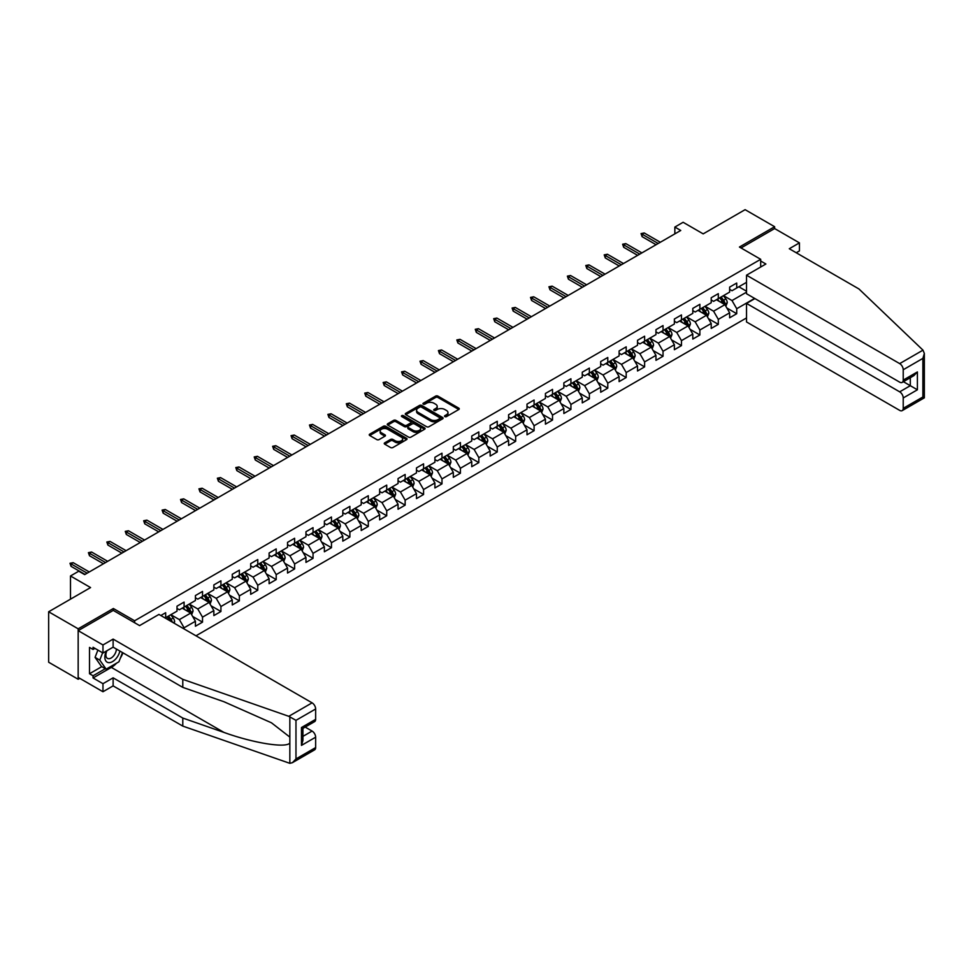 <?xml version="1.0" encoding="UTF-8"?>
<svg xmlns="http://www.w3.org/2000/svg" width="973" height="973" viewBox="0 0 973 973"><rect width="100%" height="100%" fill="white"/><g stroke="black" fill="none" stroke-linecap="round" stroke-linejoin="round"><path stroke-width="1.46" d="M444.856 416.602A1.143 0.657 0 0 0 446.473 416.602L458.794 409.499A1.642 0.949 0 0 0 459.268 408.83A1.642 0.949 0 0 0 458.794 408.161L437.923 396.108A1.642 0.949 0 0 0 435.612 396.108L423.291 403.223A1.143 0.657 0 0 0 424.921 404.16L426.515 403.236A5.242 3.028 0 0 1 433.934 403.236L435.673 404.245A5.242 3.028 0 0 1 437.205 406.386A5.242 3.028 0 0 1 435.673 408.526L434.08 409.438A1.143 0.657 0 0 0 435.697 410.375L437.291 409.463A5.242 3.028 0 0 1 444.71 409.463L446.449 410.46A5.242 3.028 0 0 1 447.981 412.601A5.242 3.028 0 0 1 446.449 414.741L444.856 415.666A1.143 0.657 0 0 0 444.856 416.602L444.856 415.666M384.724 442.824A1.642 0.949 0 0 0 384.25 443.493A1.642 0.949 0 0 0 384.724 444.162L390.587 447.531A1.642 0.949 0 0 0 392.897 447.531L406.58 439.638A1.642 0.949 0 0 0 407.055 438.969A1.642 0.949 0 0 0 406.58 438.3L385.709 426.259A1.642 0.949 0 0 0 383.398 426.259L369.716 434.153A1.642 0.949 0 0 0 369.241 434.822A1.642 0.949 0 0 0 369.716 435.49L376.782 439.577A1.642 0.949 0 0 0 379.105 439.577L384.955 436.196A1.642 0.949 0 0 0 385.442 435.527A1.642 0.949 0 0 0 384.955 434.858L381.452 432.827A4.391 2.53 0 0 1 380.163 431.039A4.391 2.53 0 0 1 382.876 428.704A4.391 2.53 0 0 1 387.655 429.251L401.387 437.181A4.391 2.53 0 0 1 402.676 438.969A4.391 2.53 0 0 1 399.964 441.304A4.391 2.53 0 0 1 395.184 440.757L392.897 439.443A1.642 0.949 0 0 0 390.587 439.443L384.724 442.824L384.724 444.162M796.242 252.761L799.429 250.925L799.429 242.873L774.63 228.558L774.63 226.721L745.111 209.669L703.187 233.873L683.119 222.282L674.848 227.062L680.747 230.467L84.663 574.617L78.764 571.2L70.494 575.98L70.494 599.161M113.355 610.472L113.355 608.502L78.168 628.813L48.65 611.774L90.574 587.57L70.494 575.98M113.355 608.502L134.615 620.774L760.691 259.305L760.691 267.003M774.63 226.721L739.444 247.033L760.691 259.305M426.624 426.721A1.642 0.949 0 0 0 428.947 426.721L442.618 418.828A1.642 0.949 0 0 0 443.104 418.159A1.642 0.949 0 0 0 442.618 417.49L421.759 405.449A1.642 0.949 0 0 0 419.436 405.449L405.765 413.343A1.642 0.949 0 0 0 405.279 414.012A1.642 0.949 0 0 0 405.765 414.68L426.624 426.721M402.226 416.858A1.143 0.657 0 0 1 403.394 417.016L403.394 415.653L424.605 427.901A1.642 0.949 0 0 1 425.079 428.57A1.642 0.949 0 0 1 424.605 429.239L410.922 437.132A1.642 0.949 0 0 1 408.599 437.132L387.741 425.092L393.591 421.735L393.591 420.372L387.741 423.741A1.642 0.949 0 0 0 387.266 424.41A1.642 0.949 0 0 0 387.741 425.092L387.741 423.741M393.591 421.735A1.642 0.949 0 0 1 395.914 421.735L395.914 420.372A1.642 0.949 0 0 0 393.591 420.372M395.914 420.372L404.379 425.25A1.642 0.949 0 0 0 406.69 425.25L410.57 423.012A1.642 0.949 0 0 0 411.056 422.343A1.642 0.949 0 0 0 410.57 421.674L401.764 416.59A1.143 0.657 0 0 1 403.394 415.653M78.168 628.813L78.168 679.263L48.65 662.224L48.65 611.774M134.615 622.744L134.615 620.774M195.962 635.807L746.522 317.94M746.522 282.352L736.719 288.008L736.719 283.034L729.641 287.12L729.641 292.095L718.305 298.638L718.305 293.664L711.214 297.75L711.214 302.737L699.879 309.28L699.879 304.306L692.8 308.392L692.8 313.367L681.465 319.91L681.465 314.936L674.374 319.022L674.374 323.997L663.039 330.552L663.039 325.566L655.96 329.665L655.96 334.639L644.613 341.182L644.613 336.208L637.534 340.295L637.534 345.269L626.198 351.812L626.198 346.838L619.108 350.937L619.108 355.911L607.772 362.455L607.772 357.48L600.694 361.567L600.694 366.541L589.358 373.085L589.358 368.11L582.268 372.197L582.268 377.183L570.932 383.727L570.932 378.752L563.854 382.839L563.854 387.813L552.518 394.357L552.518 389.382L545.427 393.469L545.427 398.456L534.092 404.999L534.092 400.012L527.001 404.111L527.001 409.086L515.666 415.629L515.666 410.655L508.587 414.741L508.587 419.716L497.252 426.259L497.252 421.285L490.161 425.383L490.161 430.358L478.825 436.901L478.825 431.927L471.747 436.013L471.747 440.988L460.411 447.531L460.411 442.557L453.321 446.643L453.321 451.63L441.985 458.174L441.985 453.199L434.907 457.286L434.907 462.26L423.571 468.804L423.571 463.829L416.48 467.916L416.48 472.902L405.145 479.446L405.145 474.459L398.054 478.558L398.054 483.532L386.719 490.076L386.719 485.101L379.64 489.188L379.64 494.162L368.305 500.718L368.305 495.731L361.214 499.83L361.214 504.805L349.879 511.348L349.879 506.374L342.8 510.46L342.8 515.435L331.465 521.978L331.465 517.004L324.374 521.102L324.374 526.077L313.038 532.62L313.038 527.646L305.96 531.732L305.96 536.707L294.612 543.25L294.612 538.276L287.534 542.362L287.534 547.349L276.198 553.892L276.198 548.906L269.107 553.005L269.107 557.979L257.772 564.522L257.772 559.548L250.693 563.635L250.693 568.609L239.358 575.165L239.358 570.178L232.267 574.277L232.267 579.251L220.932 585.795L220.932 580.82L213.853 584.907L213.853 589.881L202.518 596.425L202.518 591.45L195.427 595.549L195.427 600.523L184.092 607.067L184.092 602.092L177.013 606.179L177.013 611.153L165.665 617.697L165.665 612.722L160.825 615.52M754.61 298.407L736.719 308.733L736.719 313.707L729.641 317.794L729.641 312.82L718.305 319.363L718.305 324.35L711.214 328.436L711.214 323.462L699.879 330.005L699.879 334.98L692.8 339.066L692.8 334.092L681.465 340.635L681.465 345.61L674.374 349.708L674.374 344.734L663.039 351.277L663.039 356.252L655.96 360.338L655.96 355.364L644.613 361.907L644.613 366.882L637.534 370.981L637.534 365.994L626.198 372.537L626.198 377.524L619.108 381.611L619.108 376.636L607.772 383.18L607.772 388.154L600.694 392.241L600.694 387.266L589.358 393.81L589.358 398.796L582.268 402.883L582.268 397.908L570.932 404.452L570.932 409.426L563.854 413.513L563.854 408.538L552.518 415.082L552.518 420.056L545.427 424.155L545.427 419.181L534.092 425.724L534.092 430.698L527.001 434.785L527.001 429.811L515.666 436.354L515.666 441.328L508.587 445.427L508.587 440.441L497.252 446.996L497.252 451.971L490.161 456.057L490.161 451.083L478.825 457.626L478.825 462.601L471.747 466.687L471.747 461.713L460.411 468.256L460.411 473.243L453.321 477.329L453.321 472.355L441.985 478.898L441.985 483.873L434.907 487.959L434.907 482.985L423.571 489.528L423.571 494.503L416.48 498.602L416.48 493.627L405.145 500.171L405.145 505.145L398.054 509.232L398.054 504.257L386.719 510.801L386.719 515.775L379.64 519.874L379.64 514.887L368.305 521.443L368.305 526.417L361.214 530.504L361.214 525.529L349.879 532.073L349.879 537.047L342.8 541.146L342.8 536.159L331.465 542.703L331.465 547.69L324.374 551.776L324.374 546.802L313.038 553.345L313.038 558.32L305.96 562.406L305.96 557.432L294.612 563.975L294.612 568.95L287.534 573.048L287.534 568.074L276.198 574.617L276.198 579.592L269.107 583.678L269.107 578.704L257.772 585.247L257.772 590.222L250.693 594.321L250.693 589.334L239.358 595.89L239.358 600.864L232.267 604.951L232.267 599.976L220.932 606.52L220.932 611.494L213.853 615.593L213.853 610.606L202.518 617.15L202.518 622.136L195.427 626.223L195.427 621.248L184.092 627.792L184.092 628.947M182.206 608.161L190.708 613.063L179.373 619.606L170.871 614.705M177.013 608.429L179.373 609.791L184.092 607.067M179.373 619.606L184.092 627.792M190.708 613.063L195.427 621.248M200.62 597.519L209.122 602.433L197.787 608.976L189.285 604.063M195.427 597.799L197.787 599.161L202.518 596.425M197.787 608.976L202.518 617.15M209.122 602.433L213.853 610.606M219.047 586.889L227.548 591.791L216.213 598.334L207.711 593.433M213.853 587.157L216.213 588.519L220.932 585.795M216.213 598.334L220.932 606.52M227.548 591.791L232.267 599.976M237.461 576.247L245.962 581.161L234.627 587.704L226.125 582.791M232.267 576.527L234.627 577.889L239.358 575.165M234.627 587.704L239.358 595.89M245.962 581.161L250.693 589.334M255.887 565.617L264.388 570.519L253.053 577.074L244.551 572.16M250.693 565.885L253.053 567.247L257.772 564.522M253.053 577.074L257.772 585.247M264.388 570.519L269.107 578.704M274.313 554.975L282.815 559.889L271.479 566.432L262.978 561.518M269.107 555.255L271.479 556.617L276.198 553.892M271.479 566.432L276.198 574.617M282.815 559.889L287.534 568.074M292.727 544.345L301.229 549.259L289.893 555.802L281.392 550.888M287.534 544.612L289.893 545.975L294.612 543.25M289.893 555.802L294.612 563.975M301.229 549.259L305.96 557.432M311.153 533.715L319.655 538.616L308.319 545.16L299.818 540.258M305.96 533.982L308.319 535.345L313.038 532.62M308.319 545.16L313.038 553.345M319.655 538.616L324.374 546.802M329.567 523.073L338.069 527.986L326.733 534.53L318.232 529.616M324.374 523.34L326.733 524.715L331.465 521.978M326.733 534.53L331.465 542.703M338.069 527.986L342.8 536.159M347.993 512.443L356.495 517.344L345.16 523.888L336.658 518.986M342.8 512.71L345.16 514.072L349.879 511.348M345.16 523.888L349.879 532.073M356.495 517.344L361.214 525.529M366.407 501.8L374.921 506.714L363.574 513.258L355.072 508.344M361.214 502.08L363.574 503.442L368.305 500.718M363.574 513.258L368.305 521.443M374.921 506.714L379.64 514.887M384.834 491.17L393.335 496.072L382 502.615L373.498 497.714M379.64 491.438L382 492.8L386.719 490.076M382 502.615L386.719 510.801M393.335 496.072L398.054 504.257M403.26 480.528L411.761 485.442L400.426 491.985L391.924 487.072M398.054 480.808L400.426 482.17L405.145 479.446M400.426 491.985L405.145 500.171M411.761 485.442L416.48 493.627M421.674 469.898L430.175 474.812L418.84 481.355L410.338 476.442M416.48 470.166L418.84 471.528L423.571 468.804M418.84 481.355L423.571 489.528M430.175 474.812L434.907 482.985M440.1 459.256L448.602 464.17L437.266 470.713L428.765 465.812M434.907 459.536L437.266 460.898L441.985 458.174M437.266 470.713L441.985 478.898M448.602 464.17L453.321 472.355M458.514 448.626L467.016 453.54L455.68 460.083L447.179 455.169M453.321 448.894L455.68 450.268L460.411 447.531M455.68 460.083L460.411 468.256M467.016 453.54L471.747 461.713M476.94 437.996L485.442 442.897L474.106 449.441L465.605 444.539M471.747 438.264L474.106 439.626L478.825 436.901M474.106 449.441L478.825 457.626M485.442 442.897L490.161 451.083M495.366 427.354L503.868 432.267L492.533 438.811L484.019 433.897M490.161 427.634L492.533 428.996L497.252 426.259M492.533 438.811L497.252 446.996M503.868 432.267L508.587 440.441M513.78 416.724L522.282 421.625L510.947 428.169L502.445 423.267M508.587 416.991L510.947 418.354L515.666 415.629M510.947 428.169L515.666 436.354M522.282 421.625L527.001 429.811M532.207 406.082L540.708 410.995L529.373 417.539L520.871 412.625M527.001 406.361L529.373 407.723L534.092 404.999M529.373 417.539L534.092 425.724M540.708 410.995L545.427 419.181M550.621 395.452L559.122 400.353L547.787 406.909L539.285 401.995M545.427 395.719L547.787 397.081L552.518 394.357M547.787 406.909L552.518 415.082M559.122 400.353L563.854 408.538M569.047 384.809L577.548 389.723L566.213 396.266L557.711 391.365M563.854 385.089L566.213 386.451L570.932 383.727M566.213 396.266L570.932 404.452M577.548 389.723L582.268 397.908M587.461 374.179L595.962 379.093L584.627 385.636L576.125 380.723M582.268 374.447L584.627 375.821L589.358 373.085M584.627 385.636L589.358 393.81M595.962 379.093L600.694 387.266M605.887 363.549L614.389 368.451L603.053 374.994L594.552 370.093M600.694 363.817L603.053 365.179L607.772 362.455M603.053 374.994L607.772 383.18M614.389 368.451L619.108 376.636M624.313 352.907L632.815 357.821L621.479 364.364L612.966 359.451M619.108 353.187L621.479 354.549L626.198 351.812M621.479 364.364L626.198 372.537M632.815 357.821L637.534 365.994M642.727 342.277L651.229 347.179L639.893 353.722L631.392 348.821M637.534 342.545L639.893 343.907L644.613 341.182M639.893 353.722L644.613 361.907M651.229 347.179L655.96 355.364M661.154 331.635L669.655 336.549L658.32 343.092L649.818 338.178M655.96 331.915L658.32 333.277L663.039 330.552M658.32 343.092L663.039 351.277M669.655 336.549L674.374 344.734M679.568 321.005L688.069 325.906L676.734 332.462L668.232 327.548M674.374 321.272L676.734 322.635L681.465 319.91M676.734 332.462L681.465 340.635M688.069 325.906L692.8 334.092M697.994 310.363L706.495 315.276L695.16 321.82L686.658 316.918M692.8 310.642L695.16 312.005L699.879 309.28M695.16 321.82L699.879 330.005M706.495 315.276L711.214 323.462M716.408 299.733L724.909 304.646L713.574 311.19L705.072 306.276M711.214 300L713.574 301.362L718.305 298.638M713.574 311.19L718.305 319.363M724.909 304.646L729.641 312.82M746.522 292.168L732 300.548L723.498 295.646M738.848 286.78L746.522 291.207M729.641 289.37L732 290.732L736.719 288.008M732 300.548L736.719 308.733M78.168 679.263L79.762 678.339M674.848 227.062L674.848 233.873M726.867 308.015L736.719 313.707M708.441 318.645L718.305 324.35M690.027 329.288L699.879 334.98M671.601 339.918L681.465 345.61M653.175 350.56L663.039 356.252M634.761 361.19L644.613 366.882M616.335 371.832L626.198 377.524M597.921 382.462L607.772 388.154M579.494 393.104L589.358 398.796M561.068 403.734L570.932 409.426M542.654 414.364L552.518 420.056M524.228 425.006L534.092 430.698M505.814 435.636L515.666 441.328M487.388 446.279L497.252 451.971M468.974 456.909L478.825 462.601M450.548 467.551L460.411 473.243M432.121 478.181L441.985 483.873M413.707 488.811L423.571 494.503M395.281 499.453L405.145 505.145M376.867 510.083L386.719 515.775M358.441 520.725L368.305 526.417M340.027 531.355L349.879 537.047M321.601 541.997L331.465 547.69M303.175 552.628L313.038 558.32M284.761 563.258L294.612 568.95M266.334 573.9L276.198 579.592M247.92 584.53L257.772 590.222M229.494 595.172L239.358 600.864M211.08 605.802L220.932 611.494M192.654 616.444L202.518 622.136M445.318 416.76L446.449 416.116A5.242 3.028 0 0 0 447.981 413.963L447.981 412.601M437.205 406.386L437.205 407.748A5.242 3.028 0 0 1 435.673 409.888L434.53 410.545M458.794 408.161L458.794 409.499L437.923 397.471A1.642 0.949 0 0 0 435.612 397.471L423.754 404.318M442.618 417.49L442.618 418.828L421.759 406.811A1.642 0.949 0 0 0 419.436 406.811L405.79 414.693M439.723 418.633A1.143 0.657 0 0 0 439.723 417.697L421.406 407.115A1.143 0.657 0 0 0 419.789 407.115L418.11 408.088A5.242 3.028 0 0 0 416.578 410.229A5.242 3.028 0 0 0 418.11 412.37L430.625 419.594A5.242 3.028 0 0 0 438.045 419.594L439.723 418.633L439.723 419.995A1.143 0.657 0 0 0 440.064 419.521L440.064 418.159M416.578 410.229L416.578 411.591A5.242 3.028 0 0 0 418.11 413.732L418.11 412.37M439.723 419.995L438.045 420.956A5.242 3.028 0 0 1 430.625 420.956L418.11 413.732M395.914 421.735L404.379 426.612A1.642 0.949 0 0 0 406.69 426.612L410.57 424.374A1.642 0.949 0 0 0 411.056 423.705L411.056 422.343M403.394 417.016L424.581 429.251M413.148 430.321A4.391 2.53 0 0 0 417.928 430.869A4.391 2.53 0 0 0 420.64 428.534A4.391 2.53 0 0 0 419.351 426.746L414.51 423.948A1.642 0.949 0 0 0 412.199 423.948L408.319 426.186A1.642 0.949 0 0 0 407.833 426.855A1.642 0.949 0 0 0 408.319 427.524L413.148 430.321L413.148 431.684A4.391 2.53 0 0 0 417.928 432.231A4.391 2.53 0 0 0 420.64 429.896L420.64 428.534M407.833 426.855L407.833 428.217A1.642 0.949 0 0 0 408.319 428.886L408.319 427.524M413.148 431.684L408.319 428.886M402.676 438.969L402.676 440.331A4.391 2.53 0 0 1 399.964 442.679A4.391 2.53 0 0 1 395.184 442.119L392.897 440.805A1.642 0.949 0 0 0 390.587 440.805L384.749 444.175M380.163 431.039L380.163 432.401A4.391 2.53 0 0 0 381.452 434.189L381.452 432.827M384.955 434.858L384.955 436.196L381.452 434.189M406.556 439.65L385.709 427.621A1.642 0.949 0 0 0 383.398 427.621L369.74 435.503L369.716 434.153M725.846 306.252L727.257 302.712A4.427 2.554 -120 0 0 725.846 298.954L723.401 295.695M719.156 301.314L717.502 299.1M719.74 297.811L722.185 301.058A4.427 2.554 60 0 1 723.45 303.722L724.861 302.907A4.427 2.554 -120 0 0 723.596 300.243L721.163 296.996M720.056 297.629L722.757 301.241A2.25 1.301 60 0 1 723.17 301.922L724.861 302.907M658.198 243.493L642.119 234.201L642.119 236.658L641.049 233.593L642.119 234.201L644.235 232.973L660.326 242.265M642.119 236.658L656.07 244.709M641.049 233.593L644.235 232.973M106.349 651.059A10.849 6.264 120 0 0 108.696 662.637A10.849 6.264 120 0 0 119.886 651.059M106.933 650.73A7.431 4.293 120 0 0 107.419 658.368A7.431 4.293 120 0 0 108.514 658.709A7.431 4.293 120 0 0 116.395 649.04M122.501 652.567L118.913 661.81L106.154 669.169L101.435 666.444L95.062 657.371L97.896 650.086M106.154 669.169L99.781 660.108L102.615 652.81M95.062 657.371L99.781 660.108M922.988 350.158L924.35 353.454L922.878 358.392L903.224 369.752A5.011 2.895 -120 0 0 899.684 363.61L922.988 350.158L858.94 288.957L789.273 248.735L799.429 242.873M754.914 298.577L746.522 303.418L746.522 321.954L899.684 410.375A5.011 2.895 -120 0 0 902.19 410.63A5.011 2.895 -120 0 0 903.224 408.332L903.224 397.969A5.011 2.895 -120 0 0 899.684 391.839L910.302 385.697L917.393 389.796L903.224 397.969M746.522 303.418L899.684 391.839M760.691 261.007L765.885 264.011L746.522 275.189L746.522 293.737L899.684 382.158A5.011 2.895 -120 0 0 902.19 382.401A5.011 2.895 -120 0 0 903.224 380.115L903.224 369.752M746.522 275.189L899.684 363.61M774.63 228.558L741.037 247.957M903.394 381.708L910.302 385.697L910.302 377.719M903.224 380.115L917.393 371.929L913.854 375.663L902.19 382.401M903.224 408.332L922.878 396.984L923.632 397.41M116.553 663.172A18.791 10.849 -60 0 1 111.348 667.405L93.055 677.962L102.968 683.691L113.123 677.828L182.79 718.05L182.79 726.101L289.845 763.331L292.435 762.662L295.974 758.928L315.641 747.58A5.011 2.895 60 0 1 314.595 749.867L292.435 762.662M182.79 718.05L223.972 732.426C253.223 743.044 286.001 748.334 289.845 743.031L289.845 737.096L271.443 722.793L223.972 701.74L182.79 687.376L113.123 647.154L102.968 653.017L93.055 647.288L93.055 649.465L89.504 647.422L89.504 673.742L93.055 675.785L105.327 668.694M102.968 683.691L102.968 691.742L78.168 677.427L78.168 630.65L113.245 610.399L139.577 625.603L158.94 614.425L312.09 702.847A5.011 2.895 60 0 1 315.641 708.989L315.641 719.351A5.011 2.895 60 0 1 314.595 721.638L302.931 728.376L302.931 740.453L301.472 745.391L301.472 727.524L315.641 719.351M113.123 677.828L113.123 685.88L102.968 691.742M182.79 726.101L113.123 685.88M315.641 708.989L295.974 720.336L288.786 716.31L182.79 679.336L113.123 639.103L102.968 644.965L102.968 653.017M102.968 644.965L78.168 630.65M93.055 677.962L93.055 675.785M113.123 639.103L113.123 647.154M182.79 679.336L182.79 687.376M302.931 736.366L312.09 731.076A5.011 2.895 60 0 1 315.641 737.206L315.641 747.58M312.09 731.076L305.181 727.086M122.951 652.834A18.791 10.849 -60 0 1 120.287 658.247M94.94 648.383L93.055 649.465M89.504 673.742L101.788 666.651M301.472 727.536C303.381 728.631 303.381 728.631 301.472 727.524M707.432 316.894L708.831 313.355A4.427 2.554 -120 0 0 707.42 309.584L704.987 306.337M700.73 311.956L699.076 309.742M701.326 308.441L703.759 311.701A4.427 2.554 60 0 1 705.024 314.364L706.447 313.537A4.427 2.554 -120 0 0 705.182 310.886L702.737 307.626M701.63 308.271L704.33 311.871A2.25 1.301 60 0 1 704.744 312.564L706.447 313.537M689.006 327.524L690.416 323.985A4.427 2.554 -120 0 0 688.993 320.226L686.561 316.967M682.316 322.586L680.662 320.372M682.9 319.083L685.333 322.331A4.427 2.554 60 0 1 686.61 324.994L688.02 324.179A4.427 2.554 -120 0 0 686.756 321.516L684.323 318.268M683.204 318.901L685.916 322.513A2.25 1.301 60 0 1 686.318 323.194L688.02 324.179M639.772 254.123L623.693 244.843L623.693 247.288L622.635 244.223L623.693 244.843L625.821 243.615L641.9 252.895M623.693 247.288L637.656 255.352M622.635 244.223L625.821 243.615M621.358 264.753L605.267 255.473L605.267 257.93L604.209 254.865L605.267 255.473L607.395 254.245L623.486 263.537M605.267 257.93L619.229 265.982M604.209 254.865L607.395 254.245M670.579 338.166L671.99 334.627A4.427 2.554 -120 0 0 670.579 330.856L668.135 327.597M663.89 333.216L662.236 331.015M664.474 329.713L666.919 332.973A4.427 2.554 60 0 1 668.183 335.636L669.606 334.809A4.427 2.554 -120 0 0 668.329 332.146L665.897 328.898M664.79 329.543L667.49 333.143A2.25 1.301 60 0 1 667.904 333.836L669.606 334.809M652.165 348.796L653.564 345.257A4.427 2.554 -120 0 0 652.153 341.487L649.721 338.239M645.476 343.858L643.81 341.645M646.06 340.355L648.492 343.603A4.427 2.554 60 0 1 649.757 346.266L651.18 345.451A4.427 2.554 -120 0 0 649.915 342.788L647.471 339.528M646.364 340.173L649.076 343.785A2.25 1.301 60 0 1 649.478 344.466L651.18 345.451M633.739 359.438L635.15 355.899A4.427 2.554 -120 0 0 633.739 352.129L631.295 348.869M627.05 354.488L625.396 352.287M627.634 350.985L630.078 354.245A4.427 2.554 60 0 1 631.343 356.896L632.754 356.082A4.427 2.554 -120 0 0 631.489 353.418L629.057 350.171M627.95 350.803L630.65 354.415A2.25 1.301 60 0 1 631.063 355.109L632.754 356.082M602.932 275.395L586.853 266.103L586.853 268.56L585.795 265.495L586.853 266.103L588.981 264.887L605.06 274.167M586.853 268.56L600.803 276.624M585.795 265.495L588.981 264.887M584.518 286.026L568.427 276.746L568.427 279.202L567.368 276.125L568.427 276.746L570.555 275.517L586.634 284.797M568.427 279.202L582.389 287.254M567.368 276.125L570.555 275.517M566.091 296.668L550.013 287.376L550.013 289.832L548.942 286.767L550.013 287.376L552.141 286.147L568.22 295.439M550.013 289.832L563.963 297.896M548.942 286.767L552.141 286.147M615.325 370.068L616.724 366.529A4.427 2.554 -120 0 0 615.313 362.759L612.881 359.511M608.624 365.13L606.97 362.917M609.22 361.628L611.652 364.875A4.427 2.554 60 0 1 612.917 367.539L614.34 366.724A4.427 2.554 -120 0 0 613.075 364.06L610.63 360.801M609.524 361.445L612.224 365.057A2.25 1.301 60 0 1 612.637 365.739L614.34 366.724M547.677 307.298L531.586 298.018L531.586 300.462L530.528 297.397L531.586 298.018L533.715 296.789L549.794 306.069M531.586 300.462L545.549 308.526M530.528 297.397L533.715 296.789M596.899 380.698L598.31 377.171A4.427 2.554 -120 0 0 596.899 373.401L594.454 370.141M590.21 375.76L588.556 373.547M590.793 372.258L593.238 375.505A4.427 2.554 60 0 1 594.503 378.169L595.914 377.354A4.427 2.554 -120 0 0 594.649 374.69L592.216 371.443M591.11 372.075L593.81 375.687A2.25 1.301 60 0 1 594.223 376.369L595.914 377.354M529.251 317.94L513.172 308.648L513.172 311.105L512.102 308.04L513.172 308.648L515.289 307.419L531.38 316.712M513.172 311.105L527.123 319.156M512.102 308.04L515.289 307.419M578.485 391.341L579.884 387.801A4.427 2.554 -120 0 0 578.473 384.031L576.04 380.784M571.783 386.403L570.129 384.189M572.379 382.888L574.812 386.147A4.427 2.554 60 0 1 576.077 388.811L577.5 387.984A4.427 2.554 -120 0 0 576.223 385.332L573.79 382.073M572.683 382.717L575.384 386.33A2.25 1.301 60 0 1 575.797 387.011L577.5 387.984M510.825 328.57L494.746 319.29L494.746 321.735L493.688 318.67L494.746 319.29L496.875 318.062L512.953 327.342M494.746 321.735L508.709 329.798M493.688 318.67L496.875 318.062M560.059 401.971L561.457 398.431A4.427 2.554 -120 0 0 560.047 394.673L557.614 391.414M553.369 397.033L551.715 394.819M553.953 393.53L556.386 396.777A4.427 2.554 60 0 1 557.663 399.441L559.074 398.626A4.427 2.554 -120 0 0 557.809 395.962L555.376 392.715M554.257 393.347L556.97 396.96A2.25 1.301 60 0 1 557.371 397.641L559.074 398.626M492.411 339.2L476.32 329.92L476.32 332.377L475.262 329.312L476.32 329.92L478.448 328.692L494.539 337.984M476.32 332.377L490.283 340.428M475.262 329.312L478.448 328.692M541.633 412.613L543.043 409.074A4.427 2.554 -120 0 0 541.633 405.303L539.188 402.044M534.943 407.663L533.289 405.461M535.527 404.16L537.972 407.419A4.427 2.554 60 0 1 539.237 410.083L540.647 409.256A4.427 2.554 -120 0 0 539.383 406.592L536.95 403.345M535.843 403.99L538.543 407.59A2.25 1.301 60 0 1 538.957 408.283L540.647 409.256M473.985 349.842L457.906 340.55L457.906 343.007L456.836 339.942L457.906 340.55L460.034 339.334L476.113 348.614M457.906 343.007L471.856 351.071M456.836 339.942L460.034 339.334M523.219 423.243L524.617 419.704A4.427 2.554 -120 0 0 523.206 415.933L520.774 412.686M516.529 418.305L514.863 416.091M517.113 414.802L519.546 418.049A4.427 2.554 60 0 1 520.81 420.713L522.233 419.898A4.427 2.554 -120 0 0 520.969 417.235L518.524 413.975M517.417 414.62L520.129 418.232A2.25 1.301 60 0 1 520.531 418.913L522.233 419.898M455.571 360.472L439.48 351.192L439.48 353.649L438.422 350.572L439.48 351.192L441.608 349.964L457.687 359.244M439.48 353.649L453.442 361.701M438.422 350.572L441.608 349.964M504.792 433.885L506.203 430.346A4.427 2.554 -120 0 0 504.792 426.575L502.348 423.316M498.103 428.935L496.449 426.733M498.687 425.432L501.131 428.692A4.427 2.554 60 0 1 502.396 431.343L503.807 430.528A4.427 2.554 -120 0 0 502.542 427.865L500.11 424.617M499.003 425.25L501.703 428.862A2.25 1.301 60 0 1 502.117 429.555L503.807 430.528M437.145 371.114L421.066 361.822L421.066 364.279L419.995 361.214L421.066 361.822L423.182 360.594L439.273 369.886M421.066 364.279L435.016 372.343M419.995 361.214L423.182 360.594M486.378 444.515L487.777 440.976A4.427 2.554 -120 0 0 486.366 437.205L483.934 433.958M479.677 439.577L478.023 437.364M480.273 436.074L482.705 439.322A4.427 2.554 60 0 1 483.97 441.985L485.393 441.17A4.427 2.554 -120 0 0 484.128 438.507L481.684 435.247M480.577 435.892L483.277 439.504A2.25 1.301 60 0 1 483.69 440.185L485.393 441.17M418.718 381.744L402.64 372.464L402.64 374.921L401.581 371.844L402.64 372.464L404.768 371.236L420.847 380.516M402.64 374.921L416.602 382.973M401.581 371.844L404.768 371.236M467.952 455.145L469.363 451.618A4.427 2.554 -120 0 0 467.94 447.848L465.508 444.588M461.263 450.207L459.609 447.994M461.847 446.704L464.291 449.952A4.427 2.554 60 0 1 465.556 452.615L466.967 451.8A4.427 2.554 -120 0 0 465.702 449.137L463.27 445.889M462.151 446.522L464.863 450.134A2.25 1.301 60 0 1 465.264 450.815L466.967 451.8M400.304 392.387L384.226 383.094L384.226 385.551L383.155 382.486L384.226 383.094L386.342 381.866L402.433 391.158M384.226 385.551L398.176 393.615M383.155 382.486L386.342 381.866M449.538 465.787L450.937 462.248A4.427 2.554 -120 0 0 449.526 458.478L447.094 455.23M442.837 460.849L441.183 458.636M443.433 457.334L445.865 460.594A4.427 2.554 60 0 1 447.13 463.257L448.553 462.43A4.427 2.554 -120 0 0 447.276 459.779L444.843 456.519M443.737 457.164L446.437 460.776A2.25 1.301 60 0 1 446.85 461.457L448.553 462.43M381.878 403.017L365.799 393.737L365.799 396.181L364.741 393.116L365.799 393.737L367.928 392.508L384.007 401.788M365.799 396.181L379.762 404.245M364.741 393.116L367.928 392.508M431.112 476.417L432.511 472.878A4.427 2.554 -120 0 0 431.1 469.12L428.667 465.86M424.423 471.479L422.756 469.266M425.006 467.977L427.439 471.224A4.427 2.554 60 0 1 428.704 473.887L430.127 473.073A4.427 2.554 -120 0 0 428.862 470.409L426.417 467.162M425.31 467.794L428.023 471.406A2.25 1.301 60 0 1 428.424 472.087L430.127 473.073M363.464 413.647L347.373 404.367L347.373 406.823L346.315 403.759L347.373 404.367L349.502 403.138L365.58 412.43M347.373 406.823L361.336 414.875M346.315 403.759L349.502 403.138M412.686 487.059L414.097 483.52A4.427 2.554 -120 0 0 412.686 479.75L410.241 476.502M405.996 482.109L404.342 479.908M406.58 478.607L409.025 481.866A4.427 2.554 60 0 1 410.29 484.53L411.701 483.703A4.427 2.554 -120 0 0 410.436 481.051L408.003 477.792M406.896 478.436L409.597 482.036A2.25 1.301 60 0 1 410.01 482.73L411.701 483.703M345.038 424.289L328.959 414.997L328.959 417.453L327.889 414.389L328.959 414.997L331.088 413.78L347.166 423.06M328.959 417.453L342.91 425.517M327.889 414.389L331.088 413.78M394.272 497.69L395.67 494.15A4.427 2.554 -120 0 0 394.26 490.38L391.827 487.132M387.57 492.752L385.916 490.538M388.166 489.249L390.599 492.496A4.427 2.554 60 0 1 391.864 495.16L393.287 494.345A4.427 2.554 -120 0 0 392.022 491.681L389.577 488.422M388.47 489.066L391.17 492.679A2.25 1.301 60 0 1 391.584 493.36L393.287 494.345M326.624 434.919L310.533 425.639L310.533 428.096L309.475 425.019L310.533 425.639L312.661 424.41L328.74 433.69M310.533 428.096L324.496 436.147M309.475 425.019L312.661 424.41M375.846 508.332L377.256 504.792A4.427 2.554 -120 0 0 375.846 501.022L373.401 497.762M369.156 503.382L367.502 501.18M369.74 499.879L372.185 503.138A4.427 2.554 60 0 1 373.45 505.79L374.86 504.975A4.427 2.554 -120 0 0 373.596 502.311L371.163 499.064M370.056 499.708L372.756 503.309A2.25 1.301 60 0 1 373.17 504.002L374.86 504.975M308.198 445.561L292.119 436.269L292.119 438.726L291.049 435.661L292.119 436.269L294.235 435.04L310.326 444.333M292.119 438.726L306.069 446.789M291.049 435.661L294.235 435.04M357.432 518.962L358.83 515.422A4.427 2.554 -120 0 0 357.419 511.652L354.987 508.405M350.73 514.024L349.076 511.81M351.326 510.521L353.758 513.768A4.427 2.554 60 0 1 355.023 516.432L356.446 515.617A4.427 2.554 -120 0 0 355.181 512.953L352.737 509.694M351.63 510.339L354.33 513.951A2.25 1.301 60 0 1 354.744 514.632L356.446 515.617M289.772 456.191L273.693 446.911L273.693 449.368L272.635 446.291L273.693 446.911L275.821 445.683L291.9 454.963M273.693 449.368L287.655 457.419M272.635 446.291L275.821 445.683M339.005 529.604L340.416 526.065A4.427 2.554 -120 0 0 338.993 522.294L336.561 519.035M332.316 524.654L330.662 522.452M332.9 521.151L335.332 524.411A4.427 2.554 60 0 1 336.609 527.062L338.02 526.247A4.427 2.554 -120 0 0 336.755 523.583L334.323 520.336M333.204 520.969L335.916 524.581A2.25 1.301 60 0 1 336.317 525.262L338.02 526.247M271.358 466.833L255.279 457.541L255.279 459.998L254.208 456.933L255.279 457.541L257.395 456.313L273.486 465.605M255.279 459.998L269.229 468.062M254.208 456.933L257.395 456.313M320.579 540.234L321.99 536.695A4.427 2.554 -120 0 0 320.579 532.924L318.135 529.677M313.89 535.296L312.236 533.082M314.474 531.781L316.918 535.041A4.427 2.554 60 0 1 318.183 537.704L319.606 536.889A4.427 2.554 -120 0 0 318.329 534.226L315.897 530.966M314.79 531.611L317.49 535.223A2.25 1.301 60 0 1 317.903 535.904L319.606 536.889M252.931 477.463L236.853 468.183L236.853 470.628L235.794 467.563L236.853 468.183L238.981 466.955L255.06 476.235M236.853 470.628L250.815 478.692M235.794 467.563L238.981 466.955M302.165 550.864L303.564 547.325A4.427 2.554 -120 0 0 302.153 543.566L299.72 540.307M295.476 545.926L293.81 543.712M296.06 542.423L298.492 545.671A4.427 2.554 60 0 1 299.757 548.334L301.18 547.519A4.427 2.554 -120 0 0 299.915 544.856L297.47 541.608M296.364 542.241L299.076 545.853A2.25 1.301 60 0 1 299.477 546.534L301.18 547.519M234.517 488.105L218.426 478.813L218.426 481.27L217.368 478.205L218.426 478.813L220.555 477.585L236.634 486.877M218.426 481.27L232.389 489.322M217.368 478.205L220.555 477.585M283.739 561.506L285.15 557.967A4.427 2.554 -120 0 0 283.739 554.196L281.294 550.949M277.05 556.568L275.395 554.355M277.633 553.053L280.078 556.313A4.427 2.554 60 0 1 281.343 558.976L282.754 558.149A4.427 2.554 -120 0 0 281.489 555.498L279.056 552.238M277.95 552.883L280.65 556.483A2.25 1.301 60 0 1 281.063 557.176L282.754 558.149M216.091 498.735L200.012 489.455L200.012 491.9L198.942 488.835L200.012 489.455L202.141 488.227L218.22 497.507M200.012 491.9L213.963 499.964M198.942 488.835L202.141 488.227M265.325 572.136L266.724 568.597A4.427 2.554 -120 0 0 265.313 564.827L262.88 561.579M258.623 567.198L256.969 564.985M259.219 563.695L261.652 566.943A4.427 2.554 60 0 1 262.917 569.606L264.34 568.791A4.427 2.554 -120 0 0 263.075 566.128L260.63 562.868M259.523 563.513L262.224 567.125A2.25 1.301 60 0 1 262.637 567.806L264.34 568.791M197.677 509.366L181.586 500.086L181.586 502.542L180.528 499.465L181.586 500.086L183.715 498.857L199.793 508.137M181.586 502.542L195.549 510.594M180.528 499.465L183.715 498.857M246.899 582.778L248.31 579.239A4.427 2.554 -120 0 0 246.899 575.469L244.454 572.209M240.209 577.828L238.555 575.627M240.793 574.325L243.238 577.585A4.427 2.554 60 0 1 244.503 580.249L245.914 579.422A4.427 2.554 -120 0 0 244.649 576.758L242.216 573.511M241.109 574.155L243.809 577.755A2.25 1.301 60 0 1 244.223 578.449L245.914 579.422M179.251 520.008L163.172 510.716L163.172 513.172L162.102 510.107L163.172 510.716L165.288 509.487L181.379 518.779M163.172 513.172L177.122 521.236M162.102 510.107L165.288 509.487M228.485 593.408L229.883 589.869A4.427 2.554 -120 0 0 228.473 586.099L226.04 582.851M221.783 588.47L220.129 586.257M222.379 584.968L224.812 588.215A4.427 2.554 60 0 1 226.077 590.879L227.5 590.064A4.427 2.554 -120 0 0 226.222 587.4L223.79 584.141M222.683 584.785L225.383 588.397A2.25 1.301 60 0 1 225.797 589.079L227.5 590.064M160.825 530.638L144.746 521.358L144.746 523.815L143.688 520.737L144.746 521.358L146.874 520.129L162.953 529.409M144.746 523.815L158.708 531.866M143.688 520.737L146.874 520.129M210.059 604.051L211.457 600.511A4.427 2.554 -120 0 0 210.046 596.741L207.614 593.481M203.369 599.1L201.715 596.899M203.953 595.598L206.385 598.857A4.427 2.554 60 0 1 207.663 601.509L209.073 600.694A4.427 2.554 -120 0 0 207.808 598.03L205.376 594.783M204.257 595.415L206.969 599.027A2.25 1.301 60 0 1 207.371 599.709L209.073 600.694M142.411 541.28L126.32 531.988L126.32 534.445L125.262 531.38L126.32 531.988L128.448 530.759L144.539 540.051M126.32 534.445L140.282 542.508M125.262 531.38L128.448 530.759M191.632 614.681L193.043 611.141A4.427 2.554 -120 0 0 191.632 607.371L189.188 604.124M184.943 609.743L183.289 607.529M185.527 606.228L187.971 609.487A4.427 2.554 60 0 1 189.236 612.151L190.647 611.336A4.427 2.554 -120 0 0 189.382 608.672L186.95 605.413M185.843 606.057L188.543 609.67A2.25 1.301 60 0 1 188.957 610.351L190.647 611.336M123.985 551.91L107.906 542.63L107.906 545.075L106.848 542.01L107.906 542.63L110.034 541.402L126.113 550.682M107.906 545.075L121.856 553.138M106.848 542.01L110.034 541.402M174.131 623.194L174.617 621.771A4.427 2.554 -120 0 0 173.206 618.013L170.774 614.754M172.257 622.112L172.233 621.966A4.427 2.554 -120 0 0 170.968 619.302L168.524 616.055M167.417 616.687L170.129 620.3A2.25 1.301 60 0 1 170.53 620.981L172.233 621.966M167.113 616.87L169.545 620.117A4.427 2.554 60 0 1 170.007 620.823M105.57 562.552L89.48 553.26L89.48 555.717L88.421 552.652L89.48 553.26L91.608 552.032L107.687 561.324M89.48 555.717L103.442 563.768M88.421 552.652L91.608 552.032M70.494 592.715L70.494 590.27M87.144 573.182L71.065 563.902L71.065 566.347L69.995 563.282L71.065 563.902L73.182 562.674L89.273 571.954M71.065 566.347L85.016 574.411M69.995 563.282L73.182 562.674M446.449 416.116L446.449 414.741M434.08 410.375L434.08 409.438M435.673 409.888L435.673 408.526M423.291 404.16L423.291 403.223M435.612 397.471L435.612 396.108M437.923 397.471L437.923 396.108M405.765 414.68L405.765 413.343M419.436 406.811L419.436 405.449M421.759 406.811L421.759 405.449M430.625 420.956L430.625 419.594M438.045 420.956L438.045 419.594M404.379 426.612L404.379 425.25M406.69 426.612L406.69 425.25M410.57 424.374L410.57 423.012M424.605 429.239L424.605 427.901M390.587 440.805L390.587 439.443M392.897 440.805L392.897 439.443M395.184 442.119L395.184 440.757M383.398 427.621L383.398 426.259M385.709 427.621L385.709 426.259M406.58 439.638L406.58 438.3M724.484 304.391L727.22 302.81M723.596 300.243L725.846 298.954M720.446 302.068L722.185 301.058M922.878 396.984L922.878 358.392M917.393 371.929L917.393 389.796M289.845 763.331L289.845 743.031M289.845 737.096L289.845 716.797M295.974 720.336L295.974 758.928M315.641 737.206L301.472 745.391M288.786 716.31L312.09 702.847M111.348 667.405L223.972 732.426M706.057 315.021L708.806 313.44M705.182 310.886L707.42 309.584M702.032 312.698L703.759 311.701M687.631 325.663L690.38 324.07M686.756 321.516L688.993 320.226M683.605 323.328L685.333 322.331M669.217 336.293L671.966 334.712M668.329 332.146L670.579 330.856M665.191 333.97L666.919 332.973M650.791 346.935L653.54 345.342M649.915 342.788L652.153 341.487M646.765 344.6L648.492 343.603M632.377 357.565L635.114 355.984M631.489 353.418L633.739 352.129M628.339 355.242L630.078 354.245M613.951 368.195L616.7 366.614M613.075 364.06L615.313 362.759M609.925 365.872L611.652 364.875M595.537 378.838L598.273 377.256M594.649 374.69L596.899 373.401M591.499 376.515L593.238 375.505M577.111 389.468L579.859 387.886M576.223 385.332L578.473 384.031M573.085 387.145L574.812 386.147M558.684 400.11L561.433 398.516M557.809 395.962L560.047 394.673M554.659 397.775L556.386 396.777M540.27 410.74L543.019 409.159M539.383 406.592L541.633 405.303M536.245 408.417L537.972 407.419M521.844 421.382L524.593 419.789M520.969 417.235L523.206 415.933M517.818 419.047L519.546 418.049M503.43 432.012L506.167 430.431M502.542 427.865L504.792 426.575M499.392 429.689L501.131 428.692M485.004 442.642L487.753 441.061M484.128 438.507L486.366 437.205M480.978 440.319L482.705 439.322M466.578 453.284L469.327 451.703M465.702 449.137L467.94 447.848M462.552 450.961L464.291 449.952M448.164 463.914L450.913 462.333M447.276 459.779L449.526 458.478M444.138 461.591L445.865 460.594M429.738 474.556L432.486 472.963M428.862 470.409L431.1 469.12M425.712 472.233L427.439 471.224M411.324 485.186L414.06 483.605M410.436 481.051L412.686 479.75M407.286 482.863L409.025 481.866M392.897 495.829L395.646 494.235M392.022 491.681L394.26 490.38M388.872 493.493L390.599 492.496M374.483 506.459L377.22 504.878M373.596 502.311L375.846 501.022M370.445 504.136L372.185 503.138M356.057 517.101L358.806 515.508M355.181 512.953L357.419 511.652M352.031 514.766L353.758 513.768M337.631 527.731L340.38 526.15M336.755 523.583L338.993 522.294M333.605 525.408L335.332 524.411M319.217 538.361L321.966 536.78M318.329 534.226L320.579 532.924M315.191 536.038L316.918 535.041M300.791 549.003L303.54 547.41M299.915 544.856L302.153 543.566M296.765 546.68L298.492 545.671M282.377 559.633L285.113 558.052M281.489 555.498L283.739 554.196M278.339 557.31L280.078 556.313M263.951 570.275L266.699 568.682M263.075 566.128L265.313 564.827M259.925 567.94L261.652 566.943M245.537 580.905L248.273 579.324M244.649 576.758L246.899 575.469M241.499 578.582L243.238 577.585M227.11 591.548L229.859 589.954M226.222 587.4L228.473 586.099M223.085 589.212L224.812 588.215M208.684 602.178L211.433 600.596M207.808 598.03L210.046 596.741M204.658 599.855L206.385 598.857M190.27 612.808L193.019 611.226M189.382 608.672L191.632 607.371M186.244 610.485L187.971 609.487M173.206 622.659L174.593 621.869M170.968 619.302L173.206 618.013M924.35 353.454L924.35 397.835L902.19 410.63"/></g></svg>
